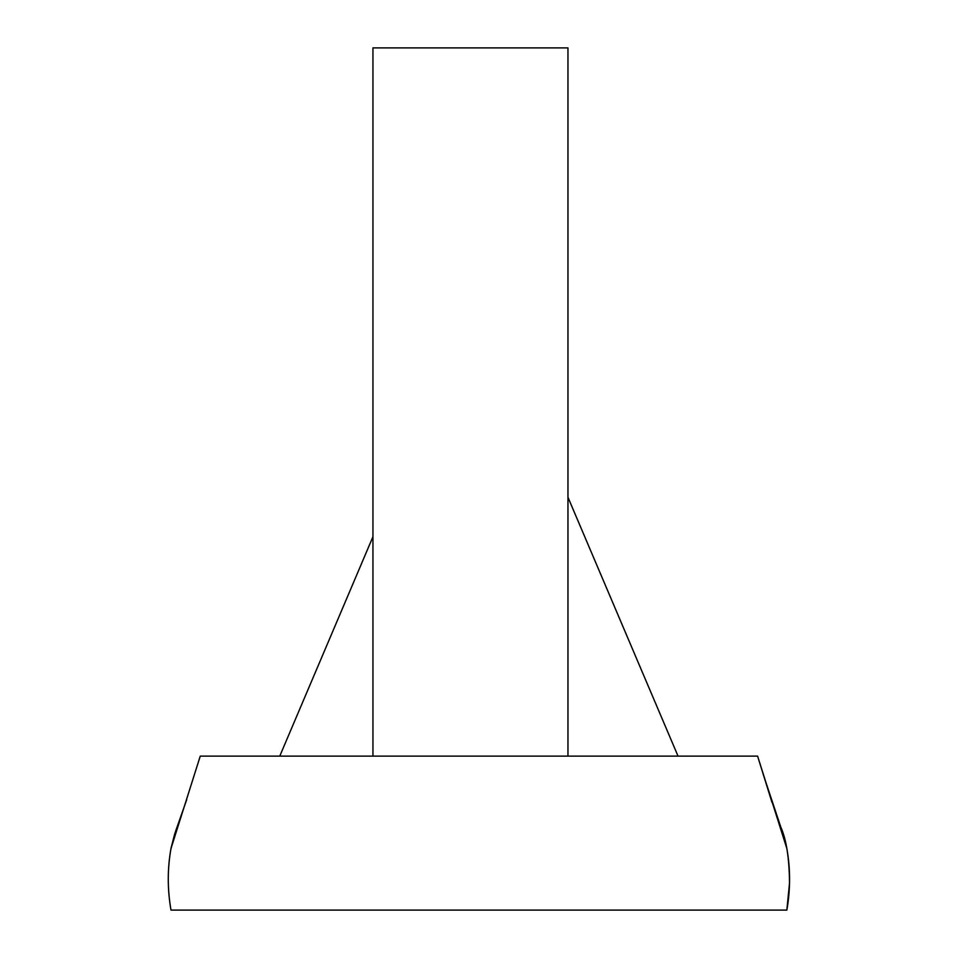 <?xml version="1.0" encoding="UTF-8"?>
<svg xmlns="http://www.w3.org/2000/svg" width="958" height="958" viewBox="0 0 958 958"><rect width="100%" height="100%" fill="white"/><g stroke="black" fill="none" stroke-linecap="round" stroke-linejoin="round"><path stroke-width="1.44" d="M170.991 910.1L786.853 910.1C790.518 889.311 790.47 868.523 786.698 847.71L780.267 825.568L762.999 773.693L780.842 827.197C786.386 839.699 789.272 858.284 789.524 882.929L786.853 910.1C790.47 889.24 790.47 868.702 786.853 848.513L757.598 756.137L200.246 756.137L170.991 848.513C167.363 868.702 167.363 889.24 170.991 910.1C167.434 889.335 167.375 869.134 170.811 849.506L175.649 831.101L186.702 799.702L174.667 834.083L171.099 847.89C167.375 868.619 167.339 889.359 170.991 910.1M372.949 47.9L372.949 756.137L567.962 756.137L567.962 47.9L372.949 47.9M279.76 756.137L372.949 536.731L279.76 756.137M567.962 497.274L678.036 756.137L567.962 497.298M771.968 802.325L757.598 756.137"/></g></svg>
